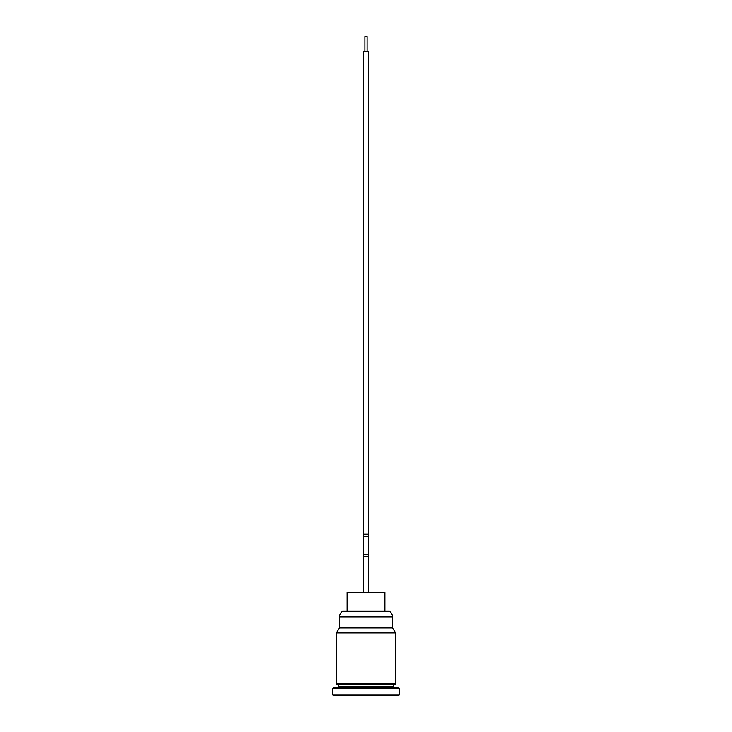 <?xml version="1.0" encoding="UTF-8"?>
<svg xmlns="http://www.w3.org/2000/svg" width="732" height="732" viewBox="0 0 732 732"><rect width="100%" height="100%" fill="white"/><g stroke="black" fill="none" stroke-linecap="round" stroke-linejoin="round"><path stroke-width="1.1" d="M363.594 592.389L363.594 556.448L368.406 556.448L368.406 592.389M392.489 616.847C392.425 614.496 391.437 612.647 389.506 611.293L342.494 611.293C340.563 612.647 339.575 614.496 339.511 616.847L339.511 627.964L336.354 632.924L395.646 632.924L392.498 627.964L339.502 627.964L392.498 627.964L392.489 616.847L339.511 616.847M338.211 686.881L338.211 684.841L393.789 684.841L393.789 686.881L338.211 686.881L337.095 687.989M398.794 687.989L333.206 687.989L332.648 688.547L399.352 688.547L398.794 687.989M336.354 683.725L336.912 684.283L395.088 684.283L395.646 683.725L336.354 683.725L336.354 632.924M332.648 694.842L333.206 695.4L398.794 695.4L399.352 694.842L332.648 694.842L332.648 688.547M364.893 51.423L364.893 36.6L367.107 36.6L367.107 51.423M347.105 611.293L347.105 592.389L384.895 592.389L384.895 611.293M368.406 534.223L363.594 534.223L363.594 51.423L368.406 51.423L368.406 556.448M363.594 534.223L363.594 536.437L368.406 536.437M363.594 536.437L363.594 554.234L368.406 554.234M393.789 686.881L394.905 687.989M393.789 684.841L394.347 684.283M338.211 684.841L337.653 684.283M395.646 632.924L395.646 683.725M399.352 688.547L399.352 694.842M363.594 554.234L363.594 556.448"/></g></svg>
